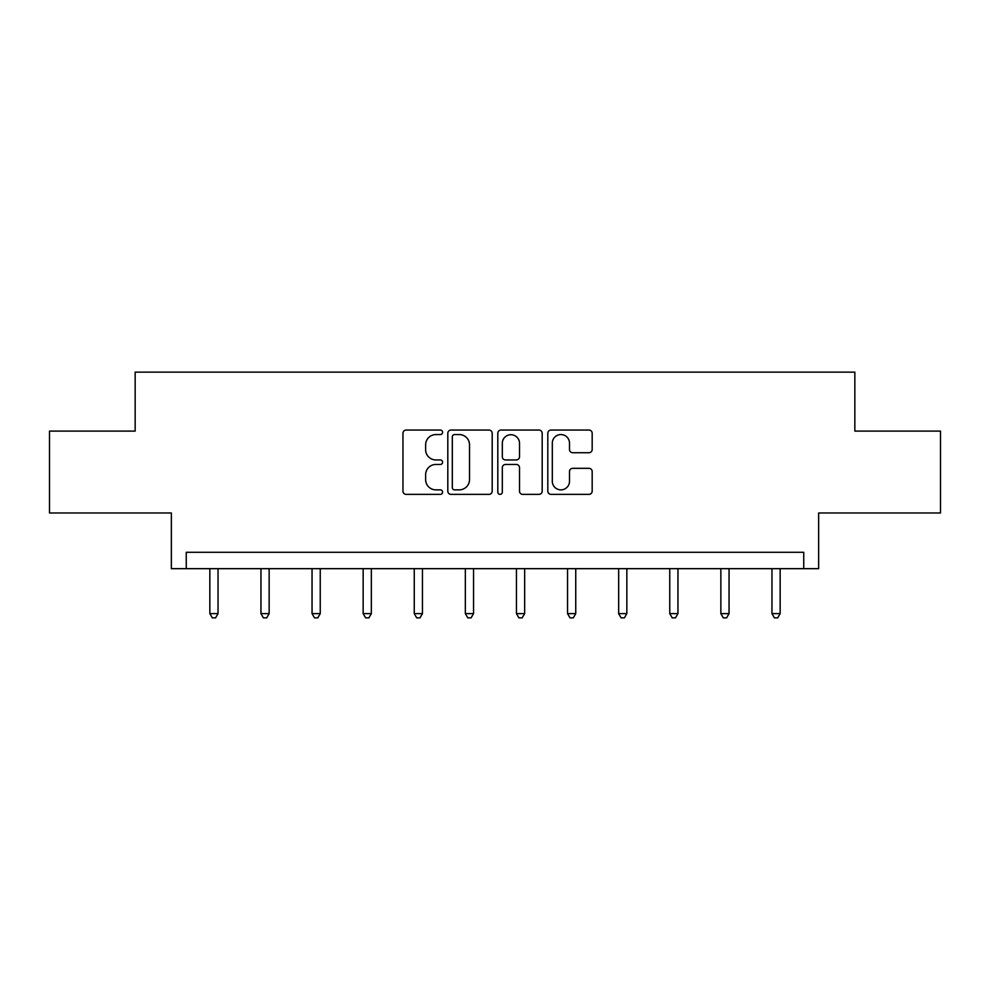 <?xml version="1.0" encoding="UTF-8"?>
<svg xmlns="http://www.w3.org/2000/svg" width="990" height="990" viewBox="0 0 990 990"><rect width="100%" height="100%" fill="white"/><g stroke="black" fill="none" stroke-linecap="round" stroke-linejoin="round"><path stroke-width="1.49" d="M442.592 432.308A2.252 2.252 0 0 0 440.34 430.056L406.172 430.056A3.218 3.218 0 0 0 402.955 433.274L402.955 491.151A3.218 3.218 0 0 0 406.172 494.369L440.34 494.369A2.252 2.252 0 0 0 442.592 492.117A2.252 2.252 0 0 0 440.34 489.864L435.922 489.864A10.284 10.284 0 0 1 425.626 479.568L425.626 474.755A10.284 10.284 0 0 1 435.922 464.459L440.34 464.459A2.252 2.252 0 0 0 442.592 462.206A2.252 2.252 0 0 0 440.34 459.954L435.922 459.954A10.284 10.284 0 0 1 425.626 449.67L425.626 444.844A10.284 10.284 0 0 1 435.922 434.561L440.34 434.561A2.252 2.252 0 0 0 442.592 432.308M49.5 431.096L49.5 512.981L171.357 512.981L171.357 568.668L818.643 568.668L818.643 512.981L940.5 512.981L940.5 431.096L854.84 431.096L854.84 372.129L135.16 372.129L135.16 431.096L49.5 431.096M588.963 452.727A3.218 3.218 0 0 0 592.181 449.51L592.181 433.274A3.218 3.218 0 0 0 588.963 430.056L551.022 430.056A3.218 3.218 0 0 0 547.817 433.274L547.817 491.151A3.218 3.218 0 0 0 551.022 494.369L588.963 494.369A3.218 3.218 0 0 0 592.181 491.151L592.181 471.537A3.218 3.218 0 0 0 588.963 468.32L572.727 468.32A3.218 3.218 0 0 0 569.51 471.537L569.51 481.264A8.601 8.601 0 0 1 560.909 489.864A8.601 8.601 0 0 1 552.309 481.264L552.309 443.161A8.601 8.601 0 0 1 560.909 434.561A8.601 8.601 0 0 1 569.51 443.161L569.51 449.51A3.218 3.218 0 0 0 572.727 452.727L588.963 452.727M803.744 568.668L803.744 552.296L186.256 552.296L186.256 568.668M492.191 433.274A3.218 3.218 0 0 0 488.973 430.056L451.032 430.056A3.218 3.218 0 0 0 447.814 433.274L447.814 491.151A3.218 3.218 0 0 0 451.032 494.369L488.973 494.369A3.218 3.218 0 0 0 492.191 491.151L492.191 433.274M501.027 430.056L538.968 430.056A3.218 3.218 0 0 1 542.186 433.274L542.186 491.151A3.218 3.218 0 0 1 538.968 494.369L522.732 494.369A3.218 3.218 0 0 1 519.515 491.151L519.515 467.676A3.218 3.218 0 0 0 516.297 464.459L505.531 464.459A3.218 3.218 0 0 0 502.314 467.676L502.314 492.117A2.252 2.252 0 0 1 500.061 494.369A2.252 2.252 0 0 1 497.809 492.117L497.809 433.274A3.218 3.218 0 0 1 501.027 430.056M454.571 434.561A2.252 2.252 0 0 0 452.319 436.813L452.319 487.612A2.252 2.252 0 0 0 454.571 489.864L459.224 489.864A10.284 10.284 0 0 0 469.52 479.568L469.52 444.844A10.284 10.284 0 0 0 459.224 434.561L454.571 434.561M519.515 443.322A8.601 8.601 0 0 0 510.914 434.721A8.601 8.601 0 0 0 502.314 443.322L502.314 456.749A3.218 3.218 0 0 0 505.531 459.954L516.297 459.954A3.218 3.218 0 0 0 519.515 456.749L519.515 443.322M209.843 568.668L209.843 613.614L218.035 613.614L218.035 568.668M218.035 613.614L215.585 617.871L212.306 617.871L209.843 613.614M260.952 568.668L260.952 613.614L269.144 613.614L269.144 568.668M269.144 613.614L266.681 617.871L263.402 617.871L260.952 613.614M312.048 568.668L312.048 613.614L320.24 613.614L320.24 568.668M320.24 613.614L317.778 617.871L314.511 617.871L312.048 613.614M363.157 568.668L363.157 613.614L371.337 613.614L371.337 568.668M371.337 613.614L368.886 617.871L365.607 617.871L363.157 613.614M414.253 568.668L414.253 613.614L422.445 613.614L422.445 568.668M422.445 613.614L419.983 617.871L416.716 617.871L414.253 613.614M465.35 568.668L465.35 613.614L473.542 613.614L473.542 568.668M473.542 613.614L471.092 617.871L467.812 617.871L465.35 613.614M516.458 568.668L516.458 613.614L524.65 613.614L524.65 568.668M524.65 613.614L522.188 617.871L518.909 617.871L516.458 613.614M567.555 568.668L567.555 613.614L575.747 613.614L575.747 568.668M575.747 613.614L573.284 617.871L570.017 617.871L567.555 613.614M618.663 568.668L618.663 613.614L626.843 613.614L626.843 568.668M626.843 613.614L624.393 617.871L621.114 617.871L618.663 613.614M669.76 568.668L669.76 613.614L677.952 613.614L677.952 568.668M677.952 613.614L675.489 617.871L672.222 617.871L669.76 613.614M720.856 568.668L720.856 613.614L729.048 613.614L729.048 568.668M729.048 613.614L726.598 617.871L723.319 617.871L720.856 613.614M771.965 568.668L771.965 613.614L780.157 613.614L780.157 568.668M780.157 613.614L777.695 617.871L774.415 617.871L771.965 613.614"/></g></svg>
